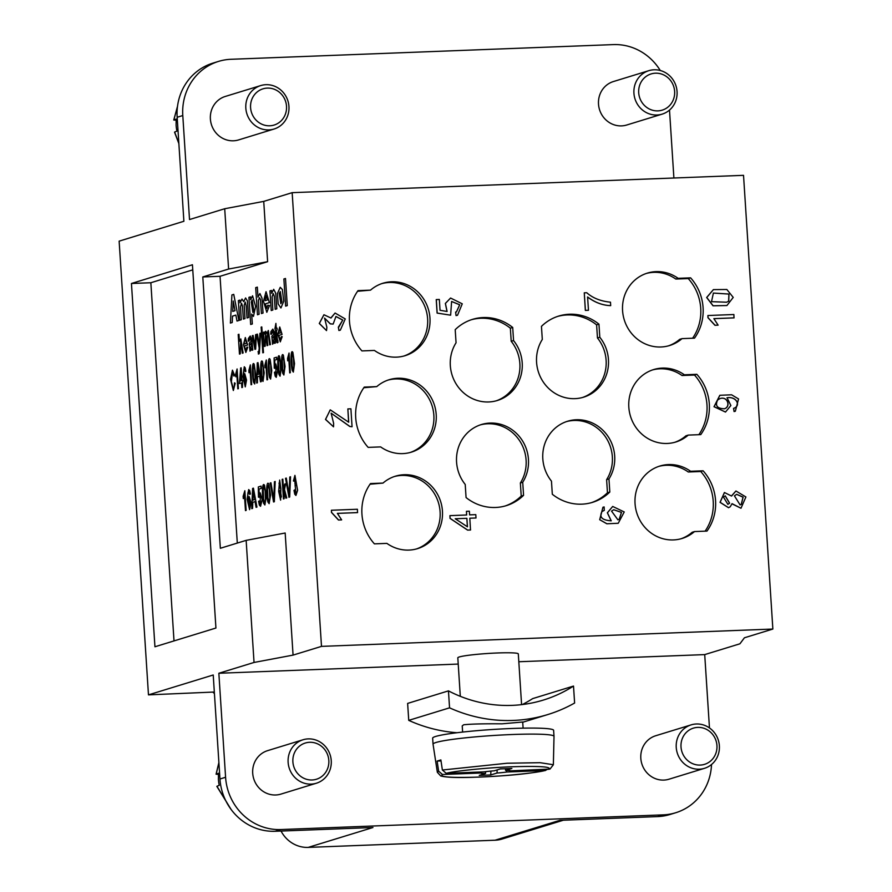 <?xml version="1.0" encoding="UTF-8"?>
<svg xmlns="http://www.w3.org/2000/svg" width="892" height="892" viewBox="0 0 892 892"><rect width="100%" height="100%" fill="white"/><g stroke="black" fill="none" stroke-linecap="round" stroke-linejoin="round"><path stroke-width="1.34" d="M604.297 510.335L604.129 506.946L602.959 507.236L599.692 519.702L606.839 523.782L618.245 523.269L624.233 511.952L612.704 506.455L607.352 512.788L611.154 520.828M449.914 515.632L450.025 518.375L467.598 530.104L470.508 529.993L469.816 518.207L476.005 517.973L475.793 514.639L469.593 514.874L469.359 511.205L466.449 511.317L466.683 514.985L449.914 515.632L450.092 518.352L467.664 530.093L470.575 529.982M466.449 511.317L466.616 514.985M724.404 492.54L720.045 502.341L728.496 507.704M731.997 503.835L740.984 508.239L745.902 496.967L735.945 491.001L731.563 496.052L724.449 492.529L720.145 502.308L728.541 507.693L730.18 506.812L732.053 503.668L740.984 508.239M735.9 491.024L731.507 495.93M337.399 513.391L357.525 512.61L357.402 509.254L331.423 510.246L331.556 512.398L338.559 520.003L341.636 519.88L337.377 513.368L357.614 512.588M331.423 510.246L331.467 512.432L338.469 520.025L341.636 519.88M726.969 397.787C736.703 396.126 741.152 406.027 733.57 408.369L734.071 411.558L735.276 411.268M719.822 395.301L714.013 406.719L725.475 412.059M349.742 426.465L352.061 426.733L350.902 408.804L347.858 408.915L348.716 422.228L330.285 409.863L325.491 419.43L333.53 426.822L333.641 423.377L331.122 413.174L349.742 426.465L352.061 426.733M347.858 408.915L348.616 422.172M713.879 318.656L734.004 317.875L733.882 314.519L707.902 315.523L708.047 317.675L715.049 325.268L718.116 325.145L713.856 318.634L734.105 317.853M707.902 315.523L707.947 317.697L714.949 325.29L718.116 325.145M335.905 316.493L342.706 320.094L338.893 326.996M324.532 318.11L330.241 323.863L333.151 324.086L335.95 316.47L342.796 320.061L338.347 327.141L338.993 330.453L340.331 330.163L345.26 318.946L335.069 313.036L330.988 318.031L323.963 314.753L319.369 323.439L326.528 330.598L326.873 327.252L324.577 318.098L330.33 323.829L333.151 324.086M323.919 314.764L319.269 323.473L326.528 330.598M338.347 327.141L338.893 330.486L340.287 330.174M335.069 313.036L330.921 317.898M713.377 289.621L706.665 297.504L713.031 305.811L726.88 305.543M584.271 292.821L585.342 310.405L588.464 310.271L587.605 296.98C595.02 302.511 602.724 305.398 610.697 305.61L610.485 302.187C600.651 301.206 592.734 298.062 586.746 292.732L584.271 292.821L585.408 310.383L588.464 310.271M587.538 297.003C594.964 302.533 602.658 305.41 610.641 305.633L610.697 305.61M451.575 301.485L459.67 304.796L456.459 311.865L455.611 312.077L456.124 315.567L457.518 315.255L462.268 303.826L450.594 298.04L445.353 303.436L447.003 311.464M450.527 298.062L445.409 303.436L447.093 311.475L440.035 310.282L439.332 299.456L436.233 299.589L437.102 313.081L450.627 315.188L451.608 301.474L459.737 304.774L456.492 311.854M455.611 312.077L456.057 315.59L457.485 315.266M321.499 646.377L772.862 629.05L743.527 175.334L292.163 192.661L321.499 646.377L293.067 655.107L254.042 662.455L246.147 540.362L220.346 548.279L202.796 276.955L220.045 276.297L237.305 543.072M466.07 497.558L465.223 484.456A37.877 35.836 -107.1 0 1 481.39 424.536A37.877 35.836 -107.1 0 1 521.084 438.73A37.877 35.836 -107.1 0 1 522.723 482.249L523.559 495.35A46.975 44.444 -107.1 0 1 506.288 505.652A46.975 44.444 -107.1 0 1 466.07 497.558M552.315 494.246L551.468 481.145A37.877 35.836 -107.1 0 1 567.635 421.225A37.877 35.836 -107.1 0 1 607.329 435.419A37.877 35.836 -107.1 0 1 608.968 478.937L609.816 492.038A46.975 44.444 -107.1 0 1 592.544 502.341A46.975 44.444 -107.1 0 1 552.315 494.246M364.27 387.095L376.758 386.615A37.877 35.836 -107.1 0 1 389.146 379.724A37.877 35.836 -107.1 0 1 434.527 405.414A37.877 35.836 -107.1 0 1 411.379 452.144A37.877 35.836 -107.1 0 1 380.65 446.903L368.162 447.383A46.975 44.444 -107.1 0 1 364.27 387.095M370.503 483.564L382.991 483.085A37.877 35.836 -107.1 0 1 395.39 476.194A37.877 35.836 -107.1 0 1 440.76 501.884A37.877 35.836 -107.1 0 1 417.623 548.613A37.877 35.836 -107.1 0 1 386.894 543.384L374.406 543.864A46.975 44.444 -107.1 0 1 370.503 483.564M358.026 290.625L370.514 290.145A37.877 35.836 -107.1 0 1 382.913 283.243A37.877 35.836 -107.1 0 1 428.283 308.944A37.877 35.836 -107.1 0 1 405.146 355.674A37.877 35.836 -107.1 0 1 374.417 350.433L361.929 350.913A46.975 44.444 -107.1 0 1 358.026 290.625M700.755 434.616L688.267 435.095A37.877 35.836 -107.1 0 1 675.88 441.986A37.877 35.836 -107.1 0 1 630.499 416.296A37.877 35.836 -107.1 0 1 653.635 369.567A37.877 35.836 -107.1 0 1 684.365 374.796L696.853 374.317A46.975 44.444 -107.1 0 1 700.755 434.616M706.988 531.086L694.511 531.565A37.877 35.836 -107.1 0 1 682.112 538.456A37.877 35.836 -107.1 0 1 636.732 512.766A37.877 35.836 -107.1 0 1 659.879 466.037A37.877 35.836 -107.1 0 1 690.609 471.277L703.097 470.798A46.975 44.444 -107.1 0 1 706.988 531.086M694.511 338.146L682.034 338.625A37.877 35.836 -107.1 0 1 669.636 345.516A37.877 35.836 -107.1 0 1 624.255 319.827A37.877 35.836 -107.1 0 1 647.402 273.097A37.877 35.836 -107.1 0 1 678.132 278.326L690.62 277.847A46.975 44.444 -107.1 0 1 694.511 338.146M598.956 324.153L599.803 337.254A37.877 35.836 -107.1 0 1 583.636 397.174A37.877 35.836 -107.1 0 1 543.942 382.969A37.877 35.836 -107.1 0 1 542.303 339.462L541.455 326.361A46.975 44.444 -107.1 0 1 558.726 316.058A46.975 44.444 -107.1 0 1 598.956 324.153L596.614 324.878L597.462 337.968L599.803 337.254M512.71 327.464L513.558 340.566A37.877 35.836 -107.1 0 1 497.39 400.486A37.877 35.836 -107.1 0 1 457.685 386.292A37.877 35.836 -107.1 0 1 456.057 342.773L455.21 329.672A46.975 44.444 -107.1 0 1 472.481 319.369A46.975 44.444 -107.1 0 1 512.71 327.464L510.358 328.189L511.205 341.279L513.558 340.566M261.055 486.107L261.211 488.403L259.014 489.072L259.059 494.436L260.196 492.852L262.215 499.643L260.553 506.299L259.394 505.14L258.591 501.337L259.293 500.903L260.509 504.303L260.096 495.049L259.104 497.268L258.446 497.167L258.334 486.943L261.055 486.107L261.233 488.403L259.048 489.072L259.093 494.346M260.107 495.049L259.126 497.268M294.984 483.787L294.996 477.365L294.137 481.212L293.435 480.989L294.94 475.369L297.616 490.288L295.943 495.45L294.784 494.246L293.981 490.433L294.639 489.909L295.888 493.443L295.062 483.787M295.62 485.493L295.051 485.928M295.018 477.365L294.137 481.212M280.88 488.894L280.623 500.133L278.661 491.369L279.664 480.063L280.88 488.894L279.664 480.063M268.815 484.022L268.135 483.598L268.815 484.022L270.555 495.093L269.139 503.668L267.89 501.984C266.072 494.804 266.318 479.584 268.793 484.022L270.521 495.093L269.139 503.668M263.898 484.902L266.284 496.398L264.879 504.972L263.619 503.3C261.813 496.119 262.047 480.888 264.523 485.337L266.262 496.398L264.846 504.972M249.336 492.417C248.076 490.277 247.575 492.663 247.831 499.576L249.147 496.532L251.076 502.887L249.593 509.667L247.14 499.308L248.667 489.574L250.407 494.001L249.727 494.402L248.678 491.581M248.667 489.574L249.682 490.578L250.407 494.001M249.359 492.417C248.11 490.277 247.608 492.663 247.853 499.576M290.536 476.785L289.688 497.034L288.941 497.268L285.518 478.324L286.299 478.079L289.142 495.004L289.8 477.008L290.536 476.785L289.655 497.034L288.908 497.268M286.299 478.079L289.175 495.004M284.113 491.403L284.124 498.74L283.455 498.951L282.151 479.35L282.831 479.149L283.556 490.321L284.771 484.055L285.652 483.787L284.492 489.518L286.745 497.937L285.886 498.193L284.102 491.336L284.102 498.74L283.455 498.951M282.831 479.149L283.578 490.21M275.193 481.49L274.335 501.75L273.565 501.973L270.176 483.029L270.956 482.795L273.799 499.71L274.446 481.725L275.193 481.49L274.312 501.75L273.565 501.973M270.956 482.795L273.833 499.71M255.067 501.616L252.793 502.308L252.57 508.429L251.778 508.663L252.614 488.426L253.428 488.18L256.941 507.091L256.082 507.347L255.056 501.605L252.77 502.308L252.57 508.429L251.778 508.663M244.843 490.734L246.147 510.402L245.467 510.614L244.453 495.283L243.315 498.595L243.137 496.264L244.843 490.734L246.114 510.402L245.467 510.614M276.531 357.213L276.71 359.521L274.736 360.112L274.814 365.464L275.795 363.925L277.657 370.704L276.241 377.349L275.182 376.156L274.446 372.332L275.059 371.931L276.174 375.354L275.717 366.11L274.892 368.296L274.279 368.173L274.1 357.96L276.531 357.213L276.676 359.521L274.758 360.112L274.836 365.363M292.911 352.496L292.275 352.05L294.527 363.546L293.345 372.098L292.208 370.381C290.536 363.155 290.647 347.98 292.877 352.496L294.505 363.546L293.323 372.098M283.411 355.406L285.05 366.456L283.868 375.008L282.731 373.291C281.058 366.066 281.17 350.89 283.411 355.406L285.027 366.456L283.846 375.008M279.62 356.566L281.259 367.615L280.077 376.179L278.94 374.462C277.267 367.236 277.379 352.05 279.62 356.566L281.236 367.615L280.055 376.179M270.142 359.476L271.781 370.526L270.611 379.078L269.462 377.372C267.79 370.147 267.901 354.96 270.142 359.476L271.759 370.526L270.577 379.089M262.56 361.806L264.199 372.856L263.029 381.408L261.88 379.691C260.208 372.477 260.319 357.291 262.56 361.806L264.177 372.856L262.995 381.408M253.64 363.914L255.87 375.409L254.688 383.973L253.54 382.255C251.879 375.03 251.979 359.844 254.22 364.36L255.837 375.421L254.655 383.973M244.765 373.737L246.526 380.081L245.278 386.86L242.992 376.547L244.274 366.779L245.2 367.816L245.88 371.262L245.267 371.63L244.899 369.645L243.806 369.589L243.639 376.725L244.731 373.737L246.504 380.081L245.278 386.86M259.55 376.089L257.509 376.714L257.387 382.813L256.695 383.025L257.275 362.854L258 362.643L261.267 381.62L260.531 381.854L259.55 376.089L257.532 376.714L257.387 382.813M241.152 367.805L241.977 380.505L242.669 380.304L242.457 387.396L241.855 387.585L241.52 382.891L239.402 383.549L240.662 367.961L242 380.494M232.522 372.399L231.374 381.754L233.269 388.276L234.206 386.715L234.473 382.835L235.187 383.292L233.347 390.506L230.526 379.345L232.444 370.169L234.551 375.309L233.96 376.112L232.511 372.399L231.351 381.776L233.247 388.276M232.444 370.169L234.585 375.309L233.983 376.112M289.03 353.031L290.324 372.7L289.699 372.889L288.707 357.558L287.726 360.825L287.547 358.495L289.03 353.031L290.301 372.7L289.699 372.889M266.284 360.011L267.589 379.68L266.953 379.869L265.961 364.538L264.98 367.805L264.801 365.475L266.284 360.011L267.555 379.691L266.953 379.869M250.362 364.895L251.667 384.575L251.065 384.753L250.05 369.433L249.035 372.689L248.879 370.37L250.362 364.895L251.633 384.575L251.065 384.753M250.072 369.422L249.035 372.689M237.094 368.976L238.398 388.644L237.796 388.834L236.781 373.503L235.767 376.77L235.622 374.439L237.094 368.976L238.365 388.644L237.796 388.834M236.804 373.503L235.767 376.77M260.654 333.117L258.803 354.046L258.033 351.671L258.858 351.37L259.204 348.07L256.606 334.366L257.409 334.121L259.394 345.249L259.906 333.352L260.654 333.117L259.349 353.31L258.267 353.912M257.409 334.121L259.427 345.249M261.791 326.918L263.486 352.608L262.805 352.819L261.144 327.119L261.791 326.918L263.452 352.619L262.805 352.819M279.742 326.974L282.062 334.422L278.728 335.437L280.266 339.874L281.359 336.585L282.184 336.652L280.278 341.87L277.869 334.143L279.742 326.974L282.062 334.422L278.761 335.437L280.255 339.874M272.807 329.115L274.357 331.802L275.338 343.097L274.58 343.331L274.29 341.625L272.573 344.234L271.837 336.195L273.766 334.388L272.662 331.166L271.525 334.255L270.744 334.154L270.912 331.612L272.785 329.115L274.357 331.802L275.36 343.085L274.558 343.331M274.301 341.703L272.606 344.234M256.372 334.433L255.647 349.151L254.911 349.363L252.313 335.682L253.105 335.437L255.067 346.43L255.603 334.678L256.372 334.433L255.614 349.151L254.911 349.363M253.105 335.437L255.101 346.419M250.239 336.039L251.778 338.726L252.759 350.021L252.012 350.266L251.722 348.56L250.005 351.169L249.258 343.119L251.187 341.324L250.083 338.101L248.946 341.179L248.166 341.09L248.344 338.547L250.206 336.039L251.778 338.726L252.793 350.021L251.979 350.266M251.722 348.638L250.005 351.169M244.341 346.007L245.846 350.445L246.939 347.144L247.764 347.211L245.857 352.44L243.449 344.713L245.322 337.533L247.641 344.992L244.319 346.007L245.835 350.445M268.581 332.894C267.154 332.794 266.898 336.964 267.823 345.405L267.054 345.639L265.571 333.43L265.203 346.207L264.422 346.442L263.508 332.248L264.177 332.036L264.322 333.887M264.177 332.036L264.3 334.032L265.671 331.278L266.92 333.318M265.671 331.278L266.909 333.407L268.314 330.475L270.443 344.602L269.663 344.836L268.157 332.627M268.548 332.894C267.121 332.794 266.875 336.964 267.801 345.405L267.054 345.639M276.977 328.111L277.1 329.984L276.342 330.218L277.011 339.819L277.791 340.153L278.036 342.249C276.598 344.323 275.806 340.387 275.606 330.441L274.926 328.735L275.907 323.383L276.219 328.345L277.011 328.111L277.133 329.984L276.375 330.218L277.468 340.343M278.036 342.249L277.267 342.662L278.036 342.249L277.758 340.153M275.907 323.383L276.252 328.334M240.717 341.056L240.249 353.868L239.469 354.102L238.197 334.511L238.956 334.277L239.402 341.313L240.829 338.915L243.103 352.998L242.345 353.232L240.706 341.056L240.216 353.879L239.469 354.102M238.956 334.277L239.424 341.201M251.689 314.162L252.325 323.963L250.674 324.465L248.924 297.337L250.462 296.869L250.641 299.612M250.429 296.869L250.619 299.757L252.559 295.798L255.614 306.447L253.451 316.426L251.655 314.073L252.325 323.963L250.674 324.465M280.266 287.313L282.363 289.577L283.767 301.24L280.935 307.963L278.17 303.96L277.445 293.501L280.244 287.313L282.396 289.565L283.734 301.24L280.935 307.963M266.039 291.673L269.395 302.611L265.303 303.86L266.842 308.353L267.801 305.209L269.495 305.577L266.82 312.289L263.475 301.273L266.039 291.673L269.395 302.611L265.337 303.86L266.82 308.353M271.436 290.424L271.625 293.312L273.688 289.32L275.706 293.133L276.018 296.612L276.81 308.822L275.193 309.323L274.268 296.155L273.231 293.49L272.105 296.913L272.852 310.037L271.235 310.539L269.942 290.881L271.436 290.424L271.647 293.178M245.222 302.098L244.241 305.064L244.977 318.6L243.36 319.102L242.468 306.112L241.554 303.224L240.517 306.926L241.275 319.737L239.625 320.239L238.354 300.582L239.848 300.125L240.026 302.801L241.977 299.054L243.672 301.619M239.848 300.125L240.048 302.689M241.977 299.054L243.661 301.686L245.601 297.939L247.418 300.883L248.656 317.474L247.039 317.965L246.237 306.023L245.211 302.098L244.207 305.064L244.943 318.6L243.36 319.102M285.496 278.482L287.28 305.61L285.63 306.112L283.879 278.973L285.496 278.482L287.246 305.61L285.63 306.112M259.494 297.716L258.357 300.626L259.093 314.263L257.476 314.764L255.692 287.637L257.342 287.135L257.978 296.991M257.309 287.135L257.955 297.114L259.906 293.546L262.025 298.162L263.04 313.059L261.423 313.549L260.375 299.277L259.472 297.716L258.334 300.637L259.059 314.263L257.476 314.764M233.749 294.371L238.889 320.473L237.004 321.042L235.867 315.099L232.522 316.136L232.221 322.514L230.381 323.071L231.92 294.929L233.749 294.371M263.731 201.391L267.622 261.69L228.608 269.038L224.706 208.739L263.731 201.391L292.163 192.661M267.622 261.69L220.045 276.297M246.147 540.362L285.172 533.015L293.067 655.107M521.586 704.635L518.308 653.903A30.306 2.386 176.3 0 0 497.446 652.977A30.306 2.386 176.3 0 0 457.819 657.817L460.305 696.317M458.22 664.072L218.852 673.259L254.042 662.455M772.862 629.05L744.43 637.78L739.914 643.801L704.713 654.605L518.809 661.741M224.706 208.739L189.517 219.543L182.793 115.536L177.162 117.265A54.546 51.602 -107.1 0 1 212.898 63.131L218.529 61.403A54.546 51.602 72.9 0 0 182.793 115.536M214.325 692.025L148.473 694.868L213.221 674.988L219.956 778.995A54.546 51.602 72.9 0 0 275.215 831.277L372.956 827.52L308.208 847.4A30.306 28.667 -107.1 0 1 281.058 831.054M663.202 814.864L657.571 816.593A54.546 51.602 -107.1 0 0 670.082 814.474L675.701 812.746A54.546 51.602 72.9 0 1 663.202 814.864L280.835 829.549A54.546 51.602 -107.1 0 1 225.587 777.267L218.852 673.259M675.701 812.746A54.546 51.602 72.9 0 0 711.515 764.522M709.463 727.939L704.713 654.605M691.133 724.873L655.709 735.744A22.724 21.508 72.9 0 0 641.158 761.066A22.724 21.508 72.9 0 0 663.838 780.087A22.724 21.508 72.9 0 0 669.045 779.195L704.468 768.324A22.724 21.508 -107.1 0 1 688.289 766.596A22.724 21.508 -107.1 0 1 676.247 744.285A22.724 21.508 -107.1 0 1 691.133 724.873A22.724 21.508 -107.1 0 1 719.365 745.768A22.724 21.508 -107.1 0 1 704.468 768.324M316.359 783.232L280.935 794.103A22.724 21.508 -107.1 0 1 252.704 773.208A22.724 21.508 -107.1 0 1 267.589 750.651L303.012 739.769A22.724 21.508 -107.1 0 1 319.202 741.508A22.724 21.508 -107.1 0 1 331.244 763.808A22.724 21.508 -107.1 0 1 316.359 783.232A22.724 21.508 -107.1 0 1 288.127 762.326A22.724 21.508 -107.1 0 1 303.012 739.769M669.502 110.073L673.895 177.999M228.608 269.038L202.796 276.955M148.473 694.868L119.138 241.152L183.886 221.272L177.162 117.265M154.94 646.767L131.447 283.489L192.438 264.768L215.931 628.035L154.94 646.767M218.529 61.403A54.546 51.602 72.9 0 1 231.028 59.285L613.395 44.6A54.546 51.602 -107.1 0 1 660.27 70.501M260.709 85.576L225.286 96.448A22.724 21.508 72.9 0 0 210.389 119.004A22.724 21.508 72.9 0 0 233.414 140.791A22.724 21.508 72.9 0 0 238.632 139.91L274.056 129.028A22.724 21.508 -107.1 0 1 245.824 108.133A22.724 21.508 -107.1 0 1 260.709 85.576A22.724 21.508 -107.1 0 1 276.899 87.304A22.724 21.508 -107.1 0 1 288.941 109.616A22.724 21.508 -107.1 0 1 274.056 129.028M662.165 114.131L626.741 125.003A22.724 21.508 -107.1 0 1 598.51 104.108A22.724 21.508 -107.1 0 1 613.395 81.551L648.83 70.669A22.724 21.508 -107.1 0 1 665.008 72.408A22.724 21.508 -107.1 0 1 677.05 94.708A22.724 21.508 -107.1 0 1 662.165 114.131A22.724 21.508 -107.1 0 1 633.933 93.225A22.724 21.508 -107.1 0 1 648.83 70.669M174.007 640.913L150.848 282.742L131.447 283.489M563.387 820.205L502.029 839.049A30.306 28.667 -107.1 0 1 495.082 840.219L308.208 847.4M657.571 816.593L559.83 820.35L495.082 840.219M214.426 693.586L213.166 692.382M192.772 269.875L150.848 282.742M471.31 319.749A46.975 44.444 -107.1 0 1 510.358 328.189M557.567 316.437A46.975 44.444 -107.1 0 1 596.614 324.878M363.813 387.741L376.758 386.615M370.046 484.211L382.991 483.085M357.569 291.271L370.514 290.145M690.609 471.277L688.267 471.991L700.744 471.511A46.975 44.444 -107.1 0 1 705.104 531.164M700.744 471.511L703.097 470.798M694.511 531.565L692.159 532.29A37.877 35.836 -107.1 0 1 680.931 538.801M678.132 278.326L675.79 279.051L688.267 278.572A46.975 44.444 -107.1 0 1 692.627 338.213M688.267 278.572L690.62 277.847M682.034 338.625L679.682 339.35A37.877 35.836 -107.1 0 1 668.454 345.862M684.365 374.796L682.023 375.521L694.511 375.041A46.975 44.444 -107.1 0 1 698.86 434.694M694.511 375.041L696.853 374.317M688.267 435.095L685.926 435.82A37.877 35.836 -107.1 0 1 674.698 442.332M522.723 482.249L520.37 482.973L521.218 496.063A46.975 44.444 -107.1 0 1 505.117 505.998M521.218 496.063L523.559 495.35M608.968 478.937L606.616 479.662L607.463 492.752A46.975 44.444 -107.1 0 1 591.363 502.675M607.463 492.752L609.816 492.038M511.205 341.279A37.877 35.836 -107.1 0 1 496.208 400.831M597.462 337.968A37.877 35.836 -107.1 0 1 582.454 397.52M387.975 380.103A37.877 35.836 -107.1 0 1 432.174 406.139A37.877 35.836 -107.1 0 1 410.208 452.489M394.219 476.573A37.877 35.836 -107.1 0 1 438.418 502.609A37.877 35.836 -107.1 0 1 416.441 548.959M381.743 283.634A37.877 35.836 -107.1 0 1 425.941 309.658A37.877 35.836 -107.1 0 1 403.964 356.008M658.709 466.416A37.877 35.836 -107.1 0 1 688.267 471.991M646.232 273.476A37.877 35.836 -107.1 0 1 675.79 279.051M652.476 369.946A37.877 35.836 -107.1 0 1 682.023 375.521M480.219 424.915A37.877 35.836 -107.1 0 1 519.111 439.979A37.877 35.836 -107.1 0 1 520.37 482.973M566.465 421.604A37.877 35.836 -107.1 0 1 605.356 436.667A37.877 35.836 -107.1 0 1 606.616 479.662M716.945 745.545A18.944 17.918 72.9 0 0 688.936 730.258A18.944 17.918 72.9 0 0 691.044 762.894A18.944 17.918 72.9 0 0 716.945 745.545M218.718 774.39L216.154 774.2L218.462 773.264L218.406 779.307A40.073 37.921 72.9 0 0 219.242 785.328L216.946 786.253L231.039 809.378M292.888 761.835A18.944 17.918 72.9 0 0 320.897 777.11A18.944 17.918 72.9 0 0 318.79 744.474A18.944 17.918 72.9 0 0 292.888 761.835M638.705 92.735A18.944 17.918 72.9 0 0 666.703 108.01A18.944 17.918 72.9 0 0 664.596 75.374A18.944 17.918 72.9 0 0 638.705 92.735M176.415 120.197L173.851 120.007L176.159 119.071L176.103 125.114A40.073 37.921 72.9 0 0 176.928 131.124L174.631 132.061L178.846 143.322M250.585 107.631A18.944 17.918 72.9 0 0 278.594 122.918A18.944 17.918 72.9 0 0 276.487 90.282A18.944 17.918 72.9 0 0 250.585 107.631M441.027 760.932L437.125 761.077L440.871 759.928L442.376 770.019L446.201 773.319L484.267 771.859A15.153 1.193 -3.7 0 1 494.123 770.833L500.379 768.915L511.874 768.469L505.619 770.387L505.318 768.726M497.156 769.896L497.022 773.029L490.756 774.947L479.26 775.393L485.516 773.476L485.594 771.669M490.756 774.947L490.901 771.089M505.619 770.387A15.153 1.193 -3.7 0 1 510.625 770.844L549.996 769.071L553.363 764.767L554.01 736.402A60.611 4.783 -3.7 0 0 554.01 736.368A60.611 4.783 -3.7 0 0 502.876 734.941A60.611 4.783 -3.7 0 0 436.021 742.478A60.611 4.783 -3.7 0 0 433.044 744.184A60.611 4.783 -3.7 0 1 433.044 744.184L437.348 772.271L438.63 771.167L437.125 761.077M547.331 769.439L544.934 770.543L506.868 772.004L506.21 770.398M506.868 772.004A15.153 1.193 -3.7 0 1 497.022 773.029M485.516 773.476A15.153 1.193 -3.7 0 1 480.52 773.018L442.454 774.479L438.63 771.167M480.788 771.993L480.52 773.018M554.01 736.368L553.62 730.336A60.611 4.783 176.3 0 0 492.819 729.478A60.611 4.783 176.3 0 0 432.653 738.152L433.044 744.184M462.625 732.064L462.223 725.921L463.695 724.772C471.166 723.981 483.943 723.668 502.029 723.825L522.701 722.018L523.102 728.162M522.366 704.546A136.376 129.017 72.9 0 0 532.691 698.603L573.511 686.071L574.615 703.03A151.529 143.356 -107.1 0 1 547.777 714.559A151.529 143.356 -107.1 0 1 449.557 707.835L408.737 720.368A151.529 143.356 72.9 0 0 457.05 732.722M573.511 686.071A136.376 129.017 -107.1 0 1 543.328 700.075A136.376 129.017 -107.1 0 1 448.453 690.876L407.633 703.409L408.737 720.368M448.453 690.876L449.557 707.835M235.867 315.099L232.489 316.136L232.221 322.514L230.381 323.071M233.715 294.382L238.889 320.473M238.855 320.473L237.004 321.042M232.723 311.408L235.02 310.695L233.213 300.994L232.723 311.408M233.236 301.117L232.745 311.397M259.873 293.546L261.992 298.173L263.017 313.059L261.423 313.549M241.554 303.224L240.483 306.893L241.253 319.737L239.625 320.239M245.601 297.939L247.385 300.883L248.623 317.474L247.039 317.965M273.688 289.32L275.684 293.145L275.996 296.612L276.788 308.822L275.193 309.323M273.231 293.49L272.071 296.891L272.829 310.037L271.235 310.539M267.801 305.209L269.495 305.577M269.462 305.577L266.808 312.289M265.125 300.66L267.544 299.924L266.15 295.665L265.125 300.66L266.173 295.665M279.218 293.49L280.835 303.693L281.928 301.786L280.311 291.584L279.218 293.49L280.846 303.693M280.333 291.584L279.252 293.49M252.559 295.798L255.591 306.447L253.428 316.426M252.269 300.069L251.276 301.853L252.849 312.401L253.807 310.639L252.246 300.069L251.254 301.853L252.871 312.401M436.3 299.567L437.169 313.07L450.627 315.188M726.846 289.487L713.422 289.61L706.765 297.482L713.121 305.778L726.924 305.532L733.224 297.404L726.846 289.487M728.731 301.173L726.612 302.21L711.504 301.674L713.399 293.067L728.987 294.037L728.731 301.173L726.567 302.221M713.344 293.078L728.898 294.07L728.63 301.195M240.829 338.915L243.07 352.998L242.345 353.232M265.571 333.43L265.169 346.207L264.422 346.442M268.291 330.475L270.41 344.602L269.663 344.836M245.322 337.533L247.641 344.992M247.608 344.992L244.319 346.007M246.939 347.144L247.764 347.211L245.835 352.44M244.43 340.922L244.23 344.011L246.694 343.253L245.345 339.529L244.43 340.922L244.252 344.011M245.356 339.529L244.453 340.922M250.083 338.101L248.924 341.179M251.366 344.089L251.31 343.208L249.526 345.171L250.139 349.218L251.399 346.531L251.366 344.089M251.332 343.208L249.548 345.171L250.15 349.218M272.662 331.166L271.491 334.255M273.944 337.154L273.877 336.273L272.093 338.235L272.718 342.283L273.978 339.596L273.944 337.154M273.911 336.273L272.127 338.235L272.729 342.283M281.359 336.585L282.184 336.652M282.151 336.652L280.289 341.87M279.776 328.958L278.65 333.441L281.114 332.683L279.754 328.958L278.839 330.363L278.672 333.441M265.961 364.538L264.98 367.805M288.707 357.558L287.692 360.825M234.473 382.835L235.154 383.292L233.347 390.506M242.635 380.304L242.457 387.396M241.52 382.891L239.402 383.549M242.423 387.407L241.821 387.585M239.848 381.163L241.375 380.683L240.807 371.853L239.848 381.163M240.818 372.031L239.881 381.152M257.966 362.643L261.267 381.62L260.497 381.854M257.353 382.813L256.673 383.025M257.766 364.817L257.554 374.551L259.215 374.038L257.743 364.817L257.587 374.54M244.308 366.779L245.88 371.262L245.267 371.63M243.772 369.589L244.899 369.645L243.772 369.589L243.605 376.725M244.029 377.305L245.189 384.865L245.813 383.426L244.72 375.911L244.029 377.305L245.2 384.865M244.731 375.911L244.062 377.305M253.618 363.914L254.242 364.36M253.685 365.921L253.072 367.537L253.473 378.052L254.599 381.977L255.246 380.148L254.8 369.845L253.674 365.921L253.038 367.537L253.495 377.985L254.61 381.977M261.378 364.973L261.802 375.487L262.939 379.423L263.586 377.595L263.14 367.281L262.003 363.356L261.378 364.973L261.824 375.432L262.95 379.423M262.025 363.356L261.412 364.973M268.96 362.654L269.384 373.157L270.521 377.093L271.168 375.264L270.722 364.951L269.585 361.037L268.96 362.654L269.417 373.101L270.532 377.093M269.607 361.037L268.994 362.643M278.438 359.744L278.861 370.247L279.999 374.183L280.645 372.354L280.2 362.041L279.062 358.127L278.438 359.744L278.884 370.191L280.01 374.183M279.073 358.127L278.471 359.732M282.229 358.573L282.652 369.087L283.79 373.023L284.436 371.195L283.99 360.881L282.853 356.956L282.229 358.573L282.675 369.032L283.801 373.012M282.864 356.956L282.262 358.573M291.706 355.663L292.13 366.177L293.256 370.113L293.903 368.285L293.468 357.971L292.331 354.046L291.706 355.663L292.152 366.121L293.278 370.113M292.342 354.046L291.729 355.663M275.795 363.925L277.624 370.704L276.219 377.349M275.059 371.931L276.163 375.354M275.717 366.11L274.859 368.296M330.196 409.885L325.591 419.407L333.53 426.822M331.122 413.174L349.831 426.432M719.833 398.657C727.571 395.825 730.983 406.707 724.427 408.781M717.647 399.984L719.877 398.646C727.66 395.747 731.106 406.73 724.482 408.77C717.179 408.625 714.893 405.704 717.647 399.984M733.57 408.369L734.161 411.524L735.331 411.245L738.554 398.947L731.585 394.799L719.877 395.29L714.102 406.685L725.519 412.037L730.871 405.525L727.058 397.754C736.803 396.093 741.241 405.994 733.67 408.335L734.283 408.179M244.453 495.283L243.315 498.595M253.395 488.18L256.941 507.091M256.907 507.091L256.082 507.347M253.072 494.201L252.837 500.133L254.699 499.565L253.127 490.366L252.871 500.122M253.15 490.366L253.094 494.201M285.652 483.787L284.47 489.53L286.722 497.937L285.886 498.193M249.147 496.532L251.053 502.887L249.57 509.667M250.384 494.001L249.727 494.402M249.102 498.706L248.322 500.133L249.526 507.671L250.251 506.21L249.091 498.706L248.299 500.133L249.537 507.671M263.865 484.913L264.556 485.337M263.921 486.921L263.207 488.56L263.575 499.052L264.801 502.977L265.548 501.126L265.136 490.834L263.898 486.921L263.185 488.56L263.597 499.007L264.824 502.977M267.444 487.255L267.834 497.747L269.072 501.672L269.819 499.81L269.406 489.518L268.169 485.605L267.444 487.255L267.856 497.691L269.083 501.672M268.18 485.605L267.477 487.244M279.72 482.059L279.062 483.152L279.943 488.225L280.612 487.143L279.698 482.059L279.04 483.152L279.932 488.225M280.857 488.905L280.623 500.133M280.255 490.165L279.441 491.548L280.579 498.137L281.393 496.766L280.244 490.165L279.419 491.548L280.59 498.137M294.94 475.369L297.582 490.288L295.91 495.45M294.639 489.909L295.865 493.443M260.163 492.863L262.181 499.643L260.553 506.299M259.293 500.903L260.497 504.303M723.457 497.067L725.252 495.852L729.634 503.177L727.872 504.348L723.457 497.067M725.207 495.874L729.533 503.211L727.827 504.359M741.308 504.37L740.092 504.917L734.428 495.84L736.692 494.324L743.125 497.134L741.308 504.37L740.048 504.928M736.647 494.335L743.036 497.19L741.219 504.404M469.816 518.207L476.005 517.973M455.232 518.765L466.895 518.319L467.453 526.815L455.232 518.765L466.895 518.319M466.839 518.341L467.386 526.771M613.718 509.745L621.423 512.409L619.204 519.289L617.922 519.835L611.533 511.094L613.741 509.733L621.479 512.387L619.26 519.267L617.944 519.824M602.959 507.236L599.759 519.69L606.906 523.771L618.212 523.281M612.704 506.455L607.419 512.788L611.243 520.828C602.133 520.226 599.045 517.159 601.955 511.607L604.33 510.324M225.587 777.267L219.956 778.995M280.835 829.549L275.215 831.277M218.897 762.671L216.165 774.2M177.497 106.404L173.862 119.996M548.692 769.383C552.181 766.786 540.084 765.916 512.398 766.763C489.262 767.499 454.887 770.9 446.201 773.319M442.454 774.479C438.964 777.066 451.051 777.947 478.736 777.099C501.873 776.363 536.248 772.963 544.934 770.543M442.376 770.019L507.158 763.229L540.151 762.693L553.319 764.723M218.886 762.548L216.076 774.2M231.184 809.579L216.856 786.409M177.519 106.271L173.762 120.007M178.857 143.567L174.553 132.217M545.592 770.454C524.819 774.713 498.059 776.363 472.559 777.311C456.459 777.835 445.844 777.378 440.726 775.951L437.336 772.282M547.777 714.559L522.723 722.252"/></g></svg>
